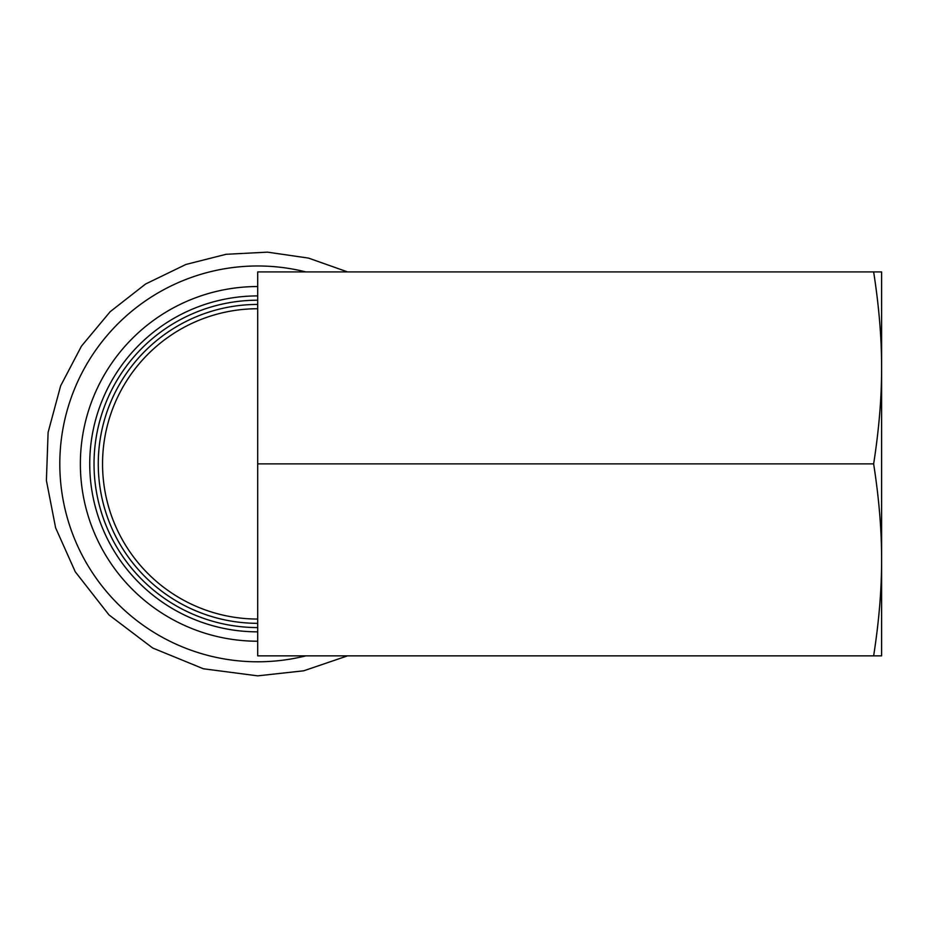 <?xml version="1.0" encoding="UTF-8"?>
<svg xmlns="http://www.w3.org/2000/svg" width="928" height="928" viewBox="0 0 928 928"><rect width="100%" height="100%" fill="white"/><g stroke="black" fill="none" stroke-linecap="round" stroke-linejoin="round"><path stroke-width="1.39" d="M881.6 271.916L881.6 655.852L873.642 655.852C879.002 621.516 881.658 589.524 881.6 559.874C881.658 530.224 879.002 498.232 873.642 463.884C879.002 429.548 881.658 397.555 881.6 367.906C881.658 338.256 879.002 306.263 873.642 271.916L881.6 271.916M873.642 271.916L257.706 271.916L257.706 655.852L873.642 655.852M257.706 463.884L873.642 463.884M116.568 528.345A155.162 155.162 0 0 1 257.706 308.734A155.162 155.162 0 0 0 116.568 528.345A155.162 155.162 0 0 0 257.706 619.046A155.162 155.162 0 0 1 116.568 528.345A155.162 155.162 0 0 0 257.706 619.046M257.706 295.916A167.968 167.968 0 0 0 89.738 463.884A167.968 167.968 0 0 0 257.706 631.852A167.968 167.968 0 0 1 89.738 463.884A167.968 167.968 0 0 1 257.706 295.916A167.968 167.968 0 0 0 89.738 463.884A167.968 167.968 0 0 0 257.706 631.852M257.706 304.442A159.442 159.442 0 0 0 98.264 463.884A159.442 159.442 0 0 0 257.706 623.326M257.706 627.572A163.688 163.688 0 0 1 94.03 463.884A163.688 163.688 0 0 1 257.706 300.208M305.834 271.916A197.908 197.908 0 0 0 61.294 439.64A197.908 197.908 0 0 0 305.834 655.852M257.706 286.543A177.341 177.341 0 0 0 80.365 463.884A177.341 177.341 0 0 0 257.706 641.225M347.582 271.916L308.502 258.1L267.484 252.149L226.096 254.295L185.913 264.457L145.545 284.038L110.2 311.669L81.467 346.132L60.633 385.862L48.105 432.378L46.4 480.518L55.61 527.8L75.261 571.787L109.017 614.939L152.691 648.011L203.383 668.775L257.706 675.851L303.746 670.793L347.582 655.852"/></g></svg>
